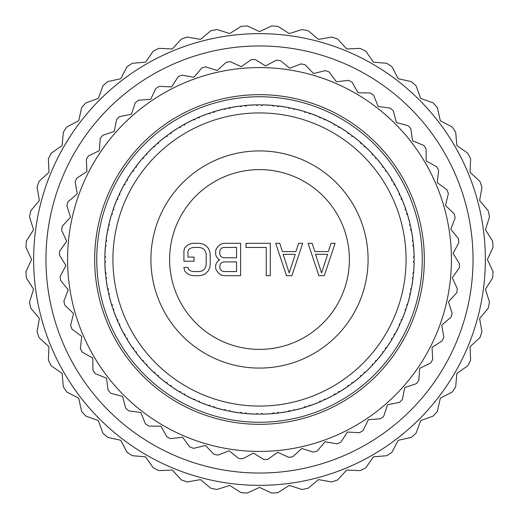 <?xml version="1.0" encoding="UTF-8"?>
<svg xmlns="http://www.w3.org/2000/svg" width="519" height="519" viewBox="0 0 519 519"><rect width="100%" height="100%" fill="white"/><g stroke="black" fill="none" stroke-linecap="round" stroke-linejoin="round"><path stroke-width="0.78" d="M453.269 143.484L450.557 139.06M461.67 158.833L456.876 149.719M245.591 484.921L250.593 485.174M62.144 149.699L59.672 154.26M71.233 134.745L65.744 143.458M66.828 126.947L78.713 120.758L81.619 107.68A233.868 233.868 0 0 1 85.778 102.937L98.37 98.35L102.957 85.758A233.868 233.868 0 0 1 107.699 81.6L120.784 78.7L126.973 66.808A233.868 233.868 0 0 1 132.215 63.305L145.567 62.137L153.254 51.16A233.868 233.868 0 0 1 158.918 48.371L172.308 48.955L181.358 39.074A233.868 233.868 0 0 1 187.333 37.05L200.535 39.379L210.798 30.764A233.868 233.868 0 0 1 216.987 29.531L229.768 33.56L241.076 26.365A233.868 233.868 0 0 1 247.368 25.95L259.513 31.614L271.664 25.95A233.868 233.868 0 0 1 277.957 26.365L289.258 33.566L302.039 29.538A233.868 233.868 0 0 1 308.228 30.77L318.497 39.386L331.693 37.057A233.868 233.868 0 0 1 337.668 39.087L346.718 48.968L360.108 48.384A233.868 233.868 0 0 1 365.765 51.173L373.453 62.15L386.804 63.324A233.868 233.868 0 0 1 392.053 66.828L398.242 78.713L411.32 81.619A233.868 233.868 0 0 1 416.063 85.778L420.649 98.37L433.242 102.957A233.868 233.868 0 0 1 437.4 107.699L440.3 120.784L452.192 126.973A233.868 233.868 0 0 1 455.695 132.215L456.863 145.567L467.84 153.254A233.868 233.868 0 0 1 470.629 158.918L470.045 172.308L479.926 181.358A233.868 233.868 0 0 1 481.95 187.333L479.621 200.535L488.236 210.798A233.868 233.868 0 0 1 489.469 216.987L485.44 229.768L492.635 241.076A233.868 233.868 0 0 1 493.05 247.368L487.386 259.513L493.05 271.664A233.868 233.868 0 0 1 492.635 277.957L485.434 289.258L489.462 302.039A233.868 233.868 0 0 1 488.23 308.228L479.614 318.497L481.943 331.693A233.868 233.868 0 0 1 479.913 337.668L470.032 346.718L470.616 360.108A233.868 233.868 0 0 1 467.827 365.765L456.85 373.453L455.676 386.804A233.868 233.868 0 0 1 452.172 392.053L440.287 398.242L437.381 411.32A233.868 233.868 0 0 1 433.222 416.063L420.63 420.649L416.043 433.242A233.868 233.868 0 0 1 411.301 437.4L398.216 440.3L392.027 452.192A233.868 233.868 0 0 1 386.785 455.695L373.433 456.863L365.746 467.84A233.868 233.868 0 0 1 360.082 470.629L346.692 470.045L337.642 479.926A233.868 233.868 0 0 1 331.667 481.95L318.465 479.621L308.202 488.236A233.868 233.868 0 0 1 302.013 489.469L289.232 485.44L277.925 492.635A233.868 233.868 0 0 1 271.632 493.05L259.487 487.386L247.336 493.05A233.868 233.868 0 0 1 241.043 492.635L229.742 485.434L216.961 489.462A233.868 233.868 0 0 1 210.772 488.23L200.503 479.614L187.307 481.943A233.868 233.868 0 0 1 181.332 479.913L172.282 470.032L158.892 470.616A233.868 233.868 0 0 1 153.235 467.827L145.547 456.85L132.196 455.676A233.868 233.868 0 0 1 126.947 452.172L120.758 440.287L107.68 437.381A233.868 233.868 0 0 1 102.937 433.222L98.35 420.63L85.758 416.043A233.868 233.868 0 0 1 81.6 411.301L78.7 398.216L66.808 392.027A233.868 233.868 0 0 1 63.305 386.785L62.137 373.433L51.16 365.746A233.868 233.868 0 0 1 48.371 360.082L48.955 346.692L39.074 337.642A233.868 233.868 0 0 1 37.05 331.667L39.379 318.465L30.764 308.202A233.868 233.868 0 0 1 29.531 302.013L33.56 289.232L26.365 277.925A233.868 233.868 0 0 1 25.95 271.632L31.614 259.487L25.95 247.336A233.868 233.868 0 0 1 26.365 241.043L33.566 229.742L29.538 216.961A233.868 233.868 0 0 1 30.77 210.772L39.386 200.503L37.057 187.307A233.868 233.868 0 0 1 39.087 181.332L48.968 172.282L48.384 158.892A233.868 233.868 0 0 1 51.173 153.235L62.15 145.547L63.324 132.196A233.868 233.868 0 0 1 66.828 126.947M259.487 485.349A225.849 225.849 0 0 0 485.349 259.513A225.849 225.849 0 0 0 259.513 33.651A225.849 225.849 0 0 0 33.651 259.487A225.849 225.849 0 0 0 259.487 485.349M259.487 473.043A213.543 213.543 0 0 1 45.957 259.487A213.543 213.543 0 0 1 259.513 45.957A213.543 213.543 0 0 1 473.043 259.513A213.543 213.543 0 0 1 259.487 473.043M253.415 453.068L263.749 459.471A200.016 200.016 0 0 0 267.817 459.341L277.723 452.302L288.778 457.362A200.016 200.016 0 0 0 292.8 456.726L301.747 448.494L313.346 452.133A200.016 200.016 0 0 0 317.252 450.998L325.102 441.714L337.065 443.862A200.016 200.016 0 0 0 340.801 442.246L347.419 432.055L359.557 432.69A200.016 200.016 0 0 0 363.06 430.614L368.354 419.676L380.479 418.781A200.016 200.016 0 0 0 383.69 416.29L387.57 404.768L399.487 402.368A200.016 200.016 0 0 0 402.368 399.487L404.768 387.57L416.29 383.69A200.016 200.016 0 0 0 418.781 380.479L419.676 368.354L430.614 363.06A200.016 200.016 0 0 0 432.69 359.557L432.055 347.419L442.246 340.801A200.016 200.016 0 0 0 443.862 337.065L441.714 325.102L450.998 317.252A200.016 200.016 0 0 0 452.133 313.346L448.494 301.747L456.726 292.8A200.016 200.016 0 0 0 457.362 288.778L452.302 277.723L459.341 267.817A200.016 200.016 0 0 0 459.471 263.749L453.068 253.415L458.809 242.704A200.016 200.016 0 0 0 458.426 238.649L450.777 229.203L455.131 217.857A200.016 200.016 0 0 0 454.242 213.886L445.471 205.472L448.371 193.665A200.016 200.016 0 0 0 446.995 189.837L437.232 182.591L438.633 170.511A200.016 200.016 0 0 0 436.784 166.884L426.19 160.916L426.067 148.765A200.016 200.016 0 0 0 423.776 145.398L412.521 140.805L410.873 128.757A200.016 200.016 0 0 0 408.181 125.708L396.438 122.562L393.292 110.819A200.016 200.016 0 0 0 390.243 108.127L378.195 106.479L373.602 95.224A200.016 200.016 0 0 0 370.235 92.933L358.084 92.81L352.116 82.216A200.016 200.016 0 0 0 348.489 80.367L336.409 81.768L329.163 72.005A200.016 200.016 0 0 0 325.335 70.629L313.528 73.529L305.114 64.758A200.016 200.016 0 0 0 301.143 63.869L289.797 68.223L280.351 60.574A200.016 200.016 0 0 0 276.296 60.191L265.585 65.932L255.251 59.529A200.016 200.016 0 0 0 251.183 59.659L241.277 66.698L230.222 61.638A200.016 200.016 0 0 0 226.2 62.274L217.253 70.506L205.654 66.867A200.016 200.016 0 0 0 201.748 68.002L193.898 77.286L181.935 75.138A200.016 200.016 0 0 0 178.199 76.754L171.581 86.945L159.443 86.31A200.016 200.016 0 0 0 155.94 88.386L150.646 99.324L138.521 100.219A200.016 200.016 0 0 0 135.31 102.71L131.43 114.232L119.513 116.632A200.016 200.016 0 0 0 116.632 119.513L114.232 131.43L102.71 135.31A200.016 200.016 0 0 0 100.219 138.521L99.324 150.646L88.386 155.94A200.016 200.016 0 0 0 86.31 159.443L86.945 171.581L76.754 178.199A200.016 200.016 0 0 0 75.138 181.935L77.286 193.898L68.002 201.748A200.016 200.016 0 0 0 66.867 205.654L70.506 217.253L62.274 226.2A200.016 200.016 0 0 0 61.638 230.222L66.698 241.277L59.659 251.183A200.016 200.016 0 0 0 59.529 255.251L65.932 265.585L60.191 276.296A200.016 200.016 0 0 0 60.574 280.351L68.223 289.797L63.869 301.143A200.016 200.016 0 0 0 64.758 305.114L73.529 313.528L70.629 325.335A200.016 200.016 0 0 0 72.005 329.163L81.768 336.409L80.367 348.489A200.016 200.016 0 0 0 82.216 352.116L92.81 358.084L92.933 370.235A200.016 200.016 0 0 0 95.224 373.602L106.479 378.195L108.127 390.243A200.016 200.016 0 0 0 110.819 393.292L122.562 396.438L125.708 408.181A200.016 200.016 0 0 0 128.757 410.873L140.805 412.521L145.398 423.776A200.016 200.016 0 0 0 148.765 426.067L160.916 426.19L166.884 436.784A200.016 200.016 0 0 0 170.511 438.633L182.591 437.232L189.837 446.995A200.016 200.016 0 0 0 193.665 448.371L205.472 445.471L213.886 454.242A200.016 200.016 0 0 0 217.857 455.131L229.203 450.777L238.649 458.426A200.016 200.016 0 0 0 242.704 458.809L253.415 453.068M259.5 451.42A191.92 191.92 0 0 1 67.58 259.5A191.92 191.92 0 0 1 259.5 67.58A191.92 191.92 0 0 1 451.42 259.5A191.92 191.92 0 0 1 259.5 451.42M259.5 424.328A164.828 164.828 0 0 1 94.672 259.5A164.828 164.828 0 0 1 259.5 94.672A164.828 164.828 0 0 1 424.328 259.5A164.828 164.828 0 0 1 259.5 424.328M259.5 422.265A162.765 162.765 0 0 1 96.735 259.5A162.765 162.765 0 0 1 259.5 96.735A162.765 162.765 0 0 1 422.265 259.5A162.765 162.765 0 0 1 259.5 422.265M199.796 402.18L208.456 405.501A154.668 154.668 0 0 1 199.763 402.167L199.037 401.096L197.635 401.258A154.668 154.668 0 0 1 195.553 400.331L194.729 399.176L193.444 399.358A154.668 154.668 0 0 1 185.179 395.141L184.569 393.999L183.155 394.012A154.668 154.668 0 0 1 181.183 392.877L180.482 391.644L179.191 391.683A154.668 154.668 0 0 1 171.406 386.629L170.92 385.429L169.512 385.293A154.668 154.668 0 0 1 167.669 383.956L167.105 382.659L165.814 382.568A154.668 154.668 0 0 1 158.6 376.729L158.243 375.484L156.855 375.198A154.668 154.668 0 0 1 155.162 373.674L154.74 372.324L153.462 372.097A154.668 154.668 0 0 1 146.903 365.538L146.676 364.26L145.326 363.838A154.668 154.668 0 0 1 143.802 362.145L143.516 360.757L142.271 360.4A154.668 154.668 0 0 1 136.432 353.186L136.341 351.895L135.044 351.331A154.668 154.668 0 0 1 133.707 349.488L133.571 348.08L132.371 347.594A154.668 154.668 0 0 1 127.317 339.809L127.356 338.518L126.123 337.817A154.668 154.668 0 0 1 124.988 335.845L125.001 334.431L123.859 333.821A154.668 154.668 0 0 1 119.642 325.556L119.824 324.271L118.669 323.447A154.668 154.668 0 0 1 117.742 321.365L117.904 319.964L116.833 319.237A154.668 154.668 0 0 1 113.505 310.57L113.817 309.318L112.759 308.377A154.668 154.668 0 0 1 112.052 306.21L112.357 304.828L111.371 303.991A154.668 154.668 0 0 1 108.971 295.032L109.405 293.812L108.452 292.768A154.668 154.668 0 0 1 107.978 290.543L108.426 289.2L107.53 288.266A154.668 154.668 0 0 1 106.077 279.105L106.642 277.937L105.805 276.802A154.668 154.668 0 0 1 105.565 274.532L106.148 273.247L105.357 272.222A154.668 154.668 0 0 1 104.87 262.958L105.552 261.855L104.838 260.642A154.668 154.668 0 0 1 104.838 258.358L105.552 257.145L104.87 256.042A154.668 154.668 0 0 1 105.357 246.778L106.148 245.753L105.565 244.468A154.668 154.668 0 0 1 105.805 242.198L106.642 241.063L106.077 239.895A154.668 154.668 0 0 1 107.53 230.734L108.426 229.8L107.978 228.457A154.668 154.668 0 0 1 108.452 226.232L109.405 225.188L108.971 223.968A154.668 154.668 0 0 1 111.371 215.009L112.357 214.172L112.052 212.79A154.668 154.668 0 0 1 112.759 210.623L113.817 209.682L113.505 208.43A154.668 154.668 0 0 1 116.833 199.763L117.904 199.037L117.742 197.635A154.668 154.668 0 0 1 118.669 195.553L119.824 194.729L119.642 193.444A154.668 154.668 0 0 1 123.859 185.179L125.001 184.569L124.988 183.155A154.668 154.668 0 0 1 126.123 181.183L127.356 180.482L127.317 179.191A154.668 154.668 0 0 1 132.371 171.406L133.571 170.92L133.707 169.512A154.668 154.668 0 0 1 135.044 167.669L136.341 167.105L136.432 165.814A154.668 154.668 0 0 1 142.271 158.6L143.516 158.243L143.802 156.855A154.668 154.668 0 0 1 145.326 155.162L146.676 154.74L146.903 153.462A154.668 154.668 0 0 1 153.462 146.903L154.74 146.676L155.162 145.326A154.668 154.668 0 0 1 156.855 143.802L158.243 143.516L158.6 142.271A154.668 154.668 0 0 1 165.814 136.432L167.105 136.341L167.669 135.044A154.668 154.668 0 0 1 169.512 133.707L170.92 133.571L171.406 132.371A154.668 154.668 0 0 1 179.191 127.317L180.482 127.356L181.183 126.123A154.668 154.668 0 0 1 183.155 124.988L184.569 125.001L185.179 123.859A154.668 154.668 0 0 1 193.444 119.642L194.729 119.824L195.553 118.669A154.668 154.668 0 0 1 197.635 117.742L199.037 117.904L199.763 116.833A154.668 154.668 0 0 1 208.43 113.505L209.682 113.817L210.623 112.759A154.668 154.668 0 0 1 212.79 112.052L214.172 112.357L215.009 111.371A154.668 154.668 0 0 1 223.968 108.971L225.188 109.405L226.232 108.452A154.668 154.668 0 0 1 228.457 107.978L229.8 108.426L230.734 107.53A154.668 154.668 0 0 1 239.895 106.077L241.063 106.642L242.198 105.805A154.668 154.668 0 0 1 244.468 105.565L245.753 106.148L246.778 105.357A154.668 154.668 0 0 1 256.042 104.87L257.145 105.552L258.358 104.838A154.668 154.668 0 0 1 259.5 104.832L259.416 104.832M185.205 395.16L193.47 399.364M171.432 386.649L179.217 391.696M158.626 376.749L165.833 382.581M146.922 365.558L153.481 372.117M136.452 353.212L142.29 360.42M127.33 339.835L132.384 347.613M119.662 325.582L123.872 333.847M113.518 310.602L116.846 319.263M108.977 295.064L111.377 304.024M106.084 279.131L107.537 288.292M104.87 262.99L105.357 272.254M105.351 246.81L104.87 256.068M107.524 230.767L106.077 239.927M111.358 215.035L108.964 223.994M116.82 199.796L113.499 208.456M123.84 185.205L119.636 193.47M132.351 171.432L127.304 179.217M142.251 158.626L136.419 165.833M153.442 146.922L146.883 153.481M165.788 136.452L158.58 142.29M179.165 127.33L171.387 132.384M193.418 119.662L185.153 123.872M208.398 113.518L199.737 116.846M223.936 108.977L214.976 111.377M239.869 106.084L230.708 107.537M256.01 104.87L246.746 105.357M272.19 105.351L262.932 104.87M288.233 107.524L279.073 106.077M303.965 111.358L295.006 108.964L293.812 109.405L292.768 108.452A154.668 154.668 0 0 0 290.543 107.978L289.2 108.426L288.266 107.53A154.668 154.668 0 0 0 279.105 106.077L277.937 106.642L276.802 105.805A154.668 154.668 0 0 0 274.532 105.565L273.247 106.148L272.222 105.357A154.668 154.668 0 0 0 262.958 104.87L261.855 105.552L260.642 104.838A154.668 154.668 0 0 0 259.5 104.832L260.071 104.832M319.204 116.82L310.544 113.499L309.318 113.817L308.377 112.759A154.668 154.668 0 0 0 306.21 112.052L304.828 112.357L303.991 111.371A154.668 154.668 0 0 0 295.032 108.971M333.795 123.84L325.53 119.636L324.271 119.824L323.447 118.669A154.668 154.668 0 0 0 321.365 117.742L319.964 117.904L319.237 116.833A154.668 154.668 0 0 0 310.57 113.505M347.568 132.351L339.783 127.304M360.374 142.251L353.167 136.419L351.895 136.341L351.331 135.044A154.668 154.668 0 0 0 349.488 133.707L348.08 133.571L347.594 132.371A154.668 154.668 0 0 0 339.809 127.317L338.518 127.356L337.817 126.123A154.668 154.668 0 0 0 335.845 124.988L334.431 125.001L333.821 123.859A154.668 154.668 0 0 0 325.556 119.642M372.078 153.442L365.519 146.883M382.548 165.788L376.71 158.58M391.67 179.165L386.616 171.387L385.429 170.92L385.293 169.512A154.668 154.668 0 0 0 383.956 167.669L382.659 167.105L382.568 165.814A154.668 154.668 0 0 0 376.729 158.6L375.484 158.243L375.198 156.855A154.668 154.668 0 0 0 373.674 155.162L372.324 154.74L372.097 153.462A154.668 154.668 0 0 0 365.538 146.903L364.26 146.676L363.838 145.326A154.668 154.668 0 0 0 362.145 143.802L360.757 143.516L360.4 142.271A154.668 154.668 0 0 0 353.186 136.432M399.338 193.418L395.128 185.153M405.482 208.398L402.154 199.737L401.096 199.037L401.258 197.635A154.668 154.668 0 0 0 400.331 195.553L399.176 194.729L399.358 193.444A154.668 154.668 0 0 0 395.141 185.179L393.999 184.569L394.012 183.155A154.668 154.668 0 0 0 392.877 181.183L391.644 180.482L391.683 179.191A154.668 154.668 0 0 0 386.629 171.406M410.023 223.936L407.623 214.976M412.916 239.869L411.463 230.708M414.13 256.01L413.643 246.746M413.649 272.19L414.13 262.932M411.476 288.233L412.923 279.073M407.642 303.965L410.036 295.006L409.595 293.812L410.548 292.768A154.668 154.668 0 0 0 411.022 290.543L410.574 289.2L411.47 288.266A154.668 154.668 0 0 0 412.923 279.105L412.358 277.937L413.195 276.802A154.668 154.668 0 0 0 413.435 274.532L412.852 273.247L413.643 272.222A154.668 154.668 0 0 0 414.13 262.958L413.448 261.855L414.162 260.642A154.668 154.668 0 0 0 414.162 258.358L413.448 257.145L414.13 256.042A154.668 154.668 0 0 0 413.643 246.778L412.852 245.753L413.435 244.468A154.668 154.668 0 0 0 413.195 242.198L412.358 241.063L412.923 239.895A154.668 154.668 0 0 0 411.47 230.734L410.574 229.8L411.022 228.457A154.668 154.668 0 0 0 410.548 226.232L409.595 225.188L410.029 223.968A154.668 154.668 0 0 0 407.629 215.009L406.643 214.172L406.948 212.79A154.668 154.668 0 0 0 406.241 210.623L405.183 209.682L405.495 208.43A154.668 154.668 0 0 0 402.167 199.763M402.18 319.204L405.501 310.544L405.183 309.318L406.241 308.377A154.668 154.668 0 0 0 406.948 306.21L406.643 304.828L407.629 303.991A154.668 154.668 0 0 0 410.029 295.032M395.16 333.795L399.364 325.53L399.176 324.271L400.331 323.447A154.668 154.668 0 0 0 401.258 321.365L401.096 319.964L402.167 319.237A154.668 154.668 0 0 0 405.495 310.57M386.649 347.568L391.696 339.783M376.749 360.374L382.581 353.167L382.659 351.895L383.956 351.331A154.668 154.668 0 0 0 385.293 349.488L385.429 348.08L386.629 347.594A154.668 154.668 0 0 0 391.683 339.809L391.644 338.518L392.877 337.817A154.668 154.668 0 0 0 394.012 335.845L393.999 334.431L395.141 333.821A154.668 154.668 0 0 0 399.358 325.556M365.558 372.078L372.117 365.519M353.212 382.548L360.42 376.71M339.835 391.67L347.613 386.616L348.08 385.429L349.488 385.293A154.668 154.668 0 0 0 351.331 383.956L351.895 382.659L353.186 382.568A154.668 154.668 0 0 0 360.4 376.729L360.757 375.484L362.145 375.198A154.668 154.668 0 0 0 363.838 373.674L364.26 372.324L365.538 372.097A154.668 154.668 0 0 0 372.097 365.538L372.324 364.26L373.674 363.838A154.668 154.668 0 0 0 375.198 362.145L375.484 360.757L376.729 360.4A154.668 154.668 0 0 0 382.568 353.186M325.582 399.338L333.847 395.128M310.602 405.482L319.263 402.154L319.964 401.096L321.365 401.258A154.668 154.668 0 0 0 323.447 400.331L324.271 399.176L325.556 399.358A154.668 154.668 0 0 0 333.821 395.141L334.431 393.999L335.845 394.012A154.668 154.668 0 0 0 337.817 392.877L338.518 391.644L339.809 391.683A154.668 154.668 0 0 0 347.594 386.629M295.064 410.023L304.024 407.623M279.131 412.916L288.292 411.463M262.99 414.13L272.254 413.643M246.81 413.649L256.068 414.13M230.767 411.476L239.927 412.923M235.068 412.229L235.542 412.3M215.035 407.642L223.994 410.036A154.668 154.668 0 0 1 215.009 407.629L214.172 406.643L212.79 406.948A154.668 154.668 0 0 1 210.623 406.241L209.682 405.183L208.43 405.495M227.328 410.782L226.719 410.652M211.097 406.396L211.629 406.572M203.85 403.808L204.298 403.983M189.072 397.204L189.493 397.418M175.059 389.088L175.461 389.347M161.98 379.551L162.35 379.85M149.965 368.698L150.302 369.035M139.15 356.65L139.449 357.02M129.653 343.539L129.912 343.941M121.582 329.507L121.796 329.928M115.017 314.702L115.192 315.15M110.041 299.301L110.164 299.761M106.7 283.458L106.771 283.932M104.832 258.929L104.832 259.584M105.059 251.164L105.033 251.644M106.771 235.068L106.7 235.542M110.164 219.239L110.041 219.699M115.192 203.85L115.017 204.298M121.796 189.072L121.582 189.493M129.912 175.059L129.653 175.461M139.449 161.98L139.15 162.35M150.302 149.965L149.965 150.302M162.35 139.15L161.98 139.449M175.461 129.653L175.059 129.912M189.493 121.582L189.072 121.796M204.298 115.017L203.85 115.192M235.542 106.7L235.068 106.771M267.836 105.059L267.356 105.033M283.932 106.771L283.458 106.7M315.15 115.192L314.702 115.017M329.928 121.796L329.507 121.582M343.941 129.912L343.539 129.653M357.02 139.449L356.65 139.15M369.035 150.302L368.698 149.965M379.85 162.35L379.551 161.98M389.347 175.461L389.088 175.059M397.418 189.493L397.204 189.072M403.983 204.298L403.808 203.85M408.959 219.699L408.836 219.239M412.3 235.542L412.229 235.068M414.168 260.071L414.168 259.416M413.941 267.836L413.967 267.356M412.229 283.932L412.3 283.458M408.836 299.761L408.959 299.301M403.808 315.15L403.983 314.702M397.204 329.928L397.418 329.507M389.088 343.941L389.347 343.539M379.551 357.02L379.85 356.65M368.698 369.035L369.035 368.698M356.65 379.85L357.02 379.551M343.539 389.347L343.941 389.088M329.507 397.418L329.928 397.204M314.702 403.983L315.15 403.808M299.301 408.959L299.761 408.836M251.164 413.941L251.644 413.967M243.333 413.319L238.688 412.761L243.307 413.319M219.239 408.836L219.699 408.959M219.699 110.041L219.239 110.164M299.761 110.164L299.301 110.041M283.458 412.3L283.932 412.229M258.929 414.168L259.5 414.168A154.668 154.668 0 0 0 260.642 414.162L261.855 413.448L262.958 414.13A154.668 154.668 0 0 0 272.222 413.643L273.247 412.852L274.532 413.435A154.668 154.668 0 0 0 276.802 413.195L277.937 412.358L279.105 412.923A154.668 154.668 0 0 0 288.266 411.47L289.2 410.574L290.543 411.022A154.668 154.668 0 0 0 292.768 410.548L293.812 409.595L295.032 410.029A154.668 154.668 0 0 0 303.991 407.629L304.828 406.643L306.21 406.948A154.668 154.668 0 0 0 308.377 406.241L309.318 405.183L310.57 405.495A154.668 154.668 0 0 0 319.237 402.167M270.905 413.747L273.215 413.559L273.519 412.975M264.281 414.097L261.965 414.149L261.595 413.598M272.079 413.656L277.483 413.118M280.409 412.748L278.113 413.046L277.691 412.534M223.968 410.029L225.188 409.595L226.232 410.548A154.668 154.668 0 0 0 228.457 411.022L229.8 410.574L230.734 411.47A154.668 154.668 0 0 0 239.895 412.923L241.063 412.358L242.198 413.195A154.668 154.668 0 0 0 244.468 413.435L245.753 412.852L246.778 413.643A154.668 154.668 0 0 0 256.042 414.13L257.145 413.448L258.358 414.162A154.668 154.668 0 0 0 259.5 414.168M254.719 414.097L257.035 414.149L257.405 413.598M248.095 413.747L245.785 413.559L245.481 412.975M238.591 412.748L240.887 413.046L241.309 412.534M232.032 411.71L229.755 411.282L229.515 410.672M230.871 107.504L227.341 108.212M307.903 112.604L307.313 112.409M288.129 411.496L291.659 410.789M286.968 411.71L289.245 411.282L289.485 410.672M259.5 406.072A146.572 146.572 0 0 0 406.072 259.5A146.572 146.572 0 0 0 259.5 112.928A146.572 146.572 0 0 0 112.928 259.5A146.572 146.572 0 0 0 259.5 406.072M222.683 409.725L224.935 410.257L225.408 409.796M216.274 408.005L214.055 407.344L213.873 406.708M207.185 405.054L209.371 405.819L209.884 405.41M200.983 402.673L198.848 401.777L198.738 401.129M181.611 393.123L182.15 393.441M155.531 374.011L156.005 374.439M144.133 362.515L144.548 362.982M133.993 349.89L134.363 350.396M123.788 333.698L125.546 336.818M116.775 319.101L118.202 322.409M111.332 303.855L112.402 307.293M107.504 288.129L108.212 291.659M105.344 272.079L105.681 275.667M108.348 226.719L108.218 227.328M112.604 211.097L112.409 211.687M118.468 196.007L118.209 196.578M125.877 181.611L125.559 182.15M144.989 155.531L144.561 156.005M156.485 144.133L156.018 144.548M169.11 133.993L168.604 134.363M185.302 123.788L182.182 125.546M199.899 116.775L196.591 118.202M215.145 111.332L211.707 112.402M246.921 105.344L243.333 105.681M292.281 108.348L291.672 108.218M322.993 118.468L322.422 118.209M337.389 125.877L336.85 125.559M363.469 144.989L362.995 144.561M374.867 156.485L374.452 156.018M385.007 169.11L384.637 168.604M395.212 185.302L393.454 182.182M402.225 199.899L400.798 196.591M407.668 215.145L406.598 211.707M411.496 230.871L410.789 227.341M413.656 246.921L413.319 243.333M410.652 292.281L410.782 291.672M406.396 307.903L406.591 307.313M400.532 322.993L400.791 322.422M393.123 337.389L393.441 336.85M374.011 363.469L374.439 362.995M362.515 374.867L362.982 374.452M349.89 385.007L350.396 384.637M333.698 395.212L336.818 393.454M319.101 402.225L322.409 400.798M303.855 407.668L307.293 406.598M302.726 408.005L304.945 407.344L305.127 406.708M296.317 409.725L294.065 410.257L293.592 409.796M318.017 402.673L320.152 401.777L320.262 401.129M309.116 405.41L309.629 405.819L311.815 405.054M332.66 395.77L334.69 394.661L334.736 394.005M324.096 399.422L324.654 399.779L326.743 398.787M340.938 390.995L338.959 392.195L338.369 391.903M346.504 387.375L348.405 386.058L348.379 385.403M359.395 377.585L361.153 376.074L361.055 375.425M351.772 382.938L352.395 383.165L354.237 381.763M366.492 371.189L364.812 372.778L364.169 372.616M371.189 366.492L372.778 364.812L372.616 364.169M381.763 354.237L383.165 352.395L382.938 351.772M375.425 361.055L376.074 361.153L377.585 359.395M387.375 346.504L386.058 348.405L385.403 348.379M390.995 340.938L392.195 338.959L391.903 338.369M398.787 326.743L399.779 324.654L399.422 324.096M394.005 334.736L394.661 334.69L395.77 332.66M402.673 318.017L401.777 320.152L401.129 320.262M405.054 311.815L405.819 309.629L405.41 309.116M409.725 296.317L410.257 294.065L409.796 293.592M406.708 305.127L407.344 304.945L408.005 302.726M411.71 286.968L411.282 289.245L410.672 289.485M412.748 280.409L413.046 278.113L412.534 277.691M414.097 264.281L414.149 261.965L413.598 261.595M412.975 273.519L413.559 273.215L413.747 270.905M414.097 254.719L414.149 257.035L413.598 257.405M413.747 248.095L413.559 245.785L412.975 245.481M411.71 232.032L411.282 229.755L410.672 229.515M412.534 241.309L413.046 240.887L412.748 238.591M409.725 222.683L410.257 224.935L409.796 225.408M408.005 216.274L407.344 214.055L406.708 213.873M402.673 200.983L401.777 198.848L401.129 198.738M405.41 209.884L405.819 209.371L405.054 207.185M398.787 192.257L399.779 194.346L399.422 194.904M395.77 186.34L394.661 184.31L394.005 184.264M387.375 172.496L386.058 170.595L385.403 170.621M391.903 180.631L392.195 180.041L390.995 178.062M381.763 164.763L383.165 166.605L382.938 167.228M377.585 159.605L376.074 157.847L375.425 157.945M366.492 147.811L364.812 146.222L364.169 146.384M372.616 154.831L372.778 154.188L371.189 152.508M359.395 141.415L361.153 142.926L361.055 143.575M354.237 137.237L352.395 135.835L351.772 136.062M340.938 128.005L338.959 126.805L338.369 127.097M348.379 133.597L348.405 132.942L346.504 131.625M332.66 123.23L334.69 124.339L334.736 124.995M326.743 120.213L324.654 119.221L324.096 119.578M311.815 113.946L309.629 113.181L309.116 113.59M320.262 117.871L320.152 117.223L318.017 116.327M296.317 109.275L294.065 108.743L293.592 109.204M305.127 112.292L304.945 111.656L302.726 110.995M286.968 107.29L289.245 107.718L289.485 108.328M280.409 106.252L278.113 105.954L277.691 106.466M264.281 104.903L261.965 104.851L261.595 105.402M273.519 106.025L273.215 105.441L270.905 105.253M254.719 104.903L257.035 104.851L257.405 105.402M248.095 105.253L245.785 105.441L245.481 106.025M232.032 107.29L229.755 107.718L229.515 108.328M241.309 106.466L240.887 105.954L238.591 106.252M216.274 110.995L214.055 111.656L213.873 112.292M225.408 109.204L224.935 108.743L222.683 109.275M200.983 116.327L198.848 117.223L198.738 117.871M209.884 113.59L209.371 113.181L207.185 113.946M186.34 123.23L184.31 124.339L184.264 124.995M194.904 119.578L194.346 119.221L192.257 120.213M172.496 131.625L170.595 132.942L170.621 133.597M180.631 127.097L180.041 126.805L178.062 128.005M159.605 141.415L157.847 142.926L157.945 143.575M167.228 136.062L166.605 135.835L164.763 137.237M147.811 152.508L146.222 154.188L146.384 154.831M154.831 146.384L154.188 146.222L152.508 147.811M137.237 164.763L135.835 166.605L136.062 167.228M143.575 157.945L142.926 157.847L141.415 159.605M131.625 172.496L132.942 170.595L133.597 170.621M128.005 178.062L126.805 180.041L127.097 180.631M120.213 192.257L119.221 194.346L119.578 194.904M124.995 184.264L124.339 184.31L123.23 186.34M116.327 200.983L117.223 198.848L117.871 198.738M113.946 207.185L113.181 209.371L113.59 209.884M109.275 222.683L108.743 224.935L109.204 225.408M112.292 213.873L111.656 214.055L110.995 216.274M107.29 232.032L107.718 229.755L108.328 229.515M106.252 238.591L105.954 240.887L106.466 241.309M104.903 254.719L104.851 257.035L105.402 257.405M106.025 245.481L105.441 245.785L105.253 248.095M104.903 264.281L104.851 261.965L105.402 261.595M105.253 270.905L105.441 273.215L106.025 273.519M107.29 286.968L107.718 289.245L108.328 289.485M106.466 277.691L105.954 278.113L106.252 280.409M109.275 296.317L108.743 294.065L109.204 293.592M110.995 302.726L111.656 304.945L112.292 305.127M116.327 318.017L117.223 320.152L117.871 320.262M113.59 309.116L113.181 309.629L113.946 311.815M120.213 326.743L119.221 324.654L119.578 324.096M123.23 332.66L124.339 334.69L124.995 334.736M131.625 346.504L132.942 348.405L133.597 348.379M127.097 338.369L126.805 338.959L128.005 340.938M137.237 354.237L135.835 352.395L136.062 351.772M141.415 359.395L142.926 361.153L143.575 361.055M152.508 371.189L154.188 372.778L154.831 372.616M146.384 364.169L146.222 364.812L147.811 366.492M159.605 377.585L157.847 376.074L157.945 375.425M164.763 381.763L166.605 383.165L167.228 382.938M178.062 390.995L180.041 392.195L180.631 391.903M170.621 385.403L170.595 386.058L172.496 387.375M186.34 395.77L184.31 394.661L184.264 394.005M192.257 398.787L194.346 399.779L194.904 399.422M196.007 400.532L196.578 400.791M259.5 368.088A108.588 108.588 0 0 1 150.912 259.5A108.588 108.588 0 0 1 259.5 150.912A108.588 108.588 0 0 1 368.088 259.5A108.588 108.588 0 0 1 259.5 368.088M259.5 349.384A89.884 89.884 0 0 1 169.616 259.5A89.884 89.884 0 0 1 259.5 169.616A89.884 89.884 0 0 1 349.384 259.5A89.884 89.884 0 0 1 259.5 349.384M318.887 275.693L324.284 275.693L335.079 243.307L331.031 243.307L328.332 251.572L314.832 251.572L312.133 243.307L308.085 243.307L318.887 275.693M321.585 272.942L315.513 254.329L327.658 254.329L321.585 272.942M286.494 275.693L291.892 275.693L302.687 243.307L298.639 243.307L295.94 251.572L282.446 251.572L279.747 243.307L275.693 243.307L286.494 275.693M289.193 272.942L283.121 254.329L295.266 254.329L289.193 272.942M270.295 275.693L270.295 243.307L246.006 243.307L246.006 247.44L266.247 247.44L266.247 275.693L270.295 275.693M219.686 259.844L218.337 260.532L216.313 263.289L215.638 265.358L215.638 268.115L216.313 270.185L218.337 272.942L221.036 275.005L224.409 275.693L240.602 275.693L240.602 243.307L224.409 243.307L221.036 243.995L218.337 246.058L216.313 248.815L215.638 250.885L215.638 254.329L216.313 256.399L218.337 259.156L219.686 259.844M236.554 271.56L223.734 271.56L221.71 270.873L220.361 269.491L219.686 267.428L220.361 263.983L221.71 262.601L223.734 261.913L236.554 261.913L236.554 271.56M219.686 253.642L219.686 251.572L220.361 249.509L221.71 248.127L223.734 247.44L236.554 247.44L236.554 257.774L223.734 257.774L221.71 257.087L220.361 255.711L219.686 253.642M183.921 250.885L183.921 261.226L194.041 261.226L194.041 257.087L187.969 257.087L187.969 251.572L188.644 249.509L190.668 248.127L193.366 247.44L199.439 247.44L202.138 248.127L204.168 249.509L205.518 251.572L206.192 254.329L206.192 264.671L205.518 267.428L204.168 269.491L202.138 270.873L199.439 271.56L193.366 271.56L190.668 270.873L188.644 269.491L187.969 267.428L183.921 267.428L184.595 270.873L187.294 273.63L189.993 275.005L193.366 275.693L199.439 275.693L202.812 275.005L205.518 273.63L208.216 270.873L209.566 268.115L210.24 264.671L210.24 254.329L209.566 250.885L208.216 248.127L205.518 245.37L202.812 243.995L199.439 243.307L193.366 243.307L189.993 243.995L187.294 245.37L184.595 248.127L183.921 250.885"/></g></svg>
